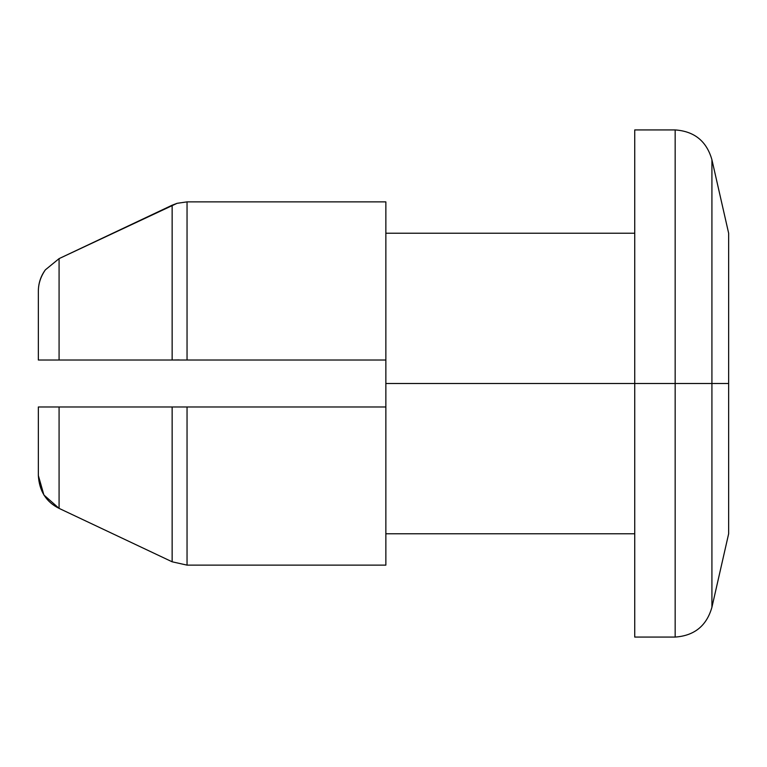 <?xml version="1.0" encoding="UTF-8"?>
<svg xmlns="http://www.w3.org/2000/svg" width="767" height="767" viewBox="0 0 767 767"><rect width="100%" height="100%" fill="white"/><g stroke="black" fill="none" stroke-linecap="round" stroke-linejoin="round"><path stroke-width="1.15" d="M634.731 637.07L675.161 637.07C694.384 635.728 706.637 625.795 711.92 607.253L711.92 383.5L711.92 607.253L728.65 533.765L728.65 383.5L728.65 533.765L728.65 383.5L711.92 383.5L711.92 607.253L711.92 383.5L675.161 383.5L675.161 637.07L675.161 383.5L634.731 383.5L634.731 637.07L634.731 383.5L385.859 383.5L385.859 406.98L187.043 406.98L187.043 565.126L385.859 565.126L385.859 406.98L385.859 565.126L187.043 565.126L187.043 406.98L172.144 406.98L172.144 561.799L187.043 565.126L172.144 561.799L59.078 508.377L172.144 561.799L172.144 406.98L59.078 406.98L59.078 508.377L59.078 406.98L38.35 406.98L38.35 475.521C39.28 491.053 46.193 502.002 59.078 508.377L172.144 561.799L187.043 565.126M179.219 359.915L172.287 360.02L179.219 359.915M385.859 360.02L172.144 360.02L172.144 205.201L172.144 360.02L38.35 360.02L38.35 291.479C38.35 283.445 40.689 276.225 45.358 269.85L59.078 258.623L59.078 360.02L59.078 258.623L172.144 205.201L59.078 258.623L45.358 269.85C40.661 276.638 38.321 283.857 38.35 291.479L38.35 360.02L385.859 360.02L385.859 201.874L187.043 201.874L187.043 360.02L187.043 201.874L177.081 203.322L172.144 205.201L177.081 203.322L187.043 201.874L385.859 201.874L385.859 383.5L728.65 383.5L728.65 233.235L728.65 383.5L728.65 233.235L711.92 159.747L711.92 383.5L711.92 159.747C706.637 141.205 694.384 131.272 675.161 129.93L675.161 383.5L675.161 129.93L634.731 129.93L634.731 383.5L634.731 129.93M385.859 406.98L38.35 406.98L38.35 475.521L43.901 495.003L59.078 508.377L43.901 495.003M179.219 406.98L172.287 406.98L179.219 406.98M136.066 360.02L132.26 360.02L136.066 360.02M132.26 406.98L136.066 406.98L132.26 406.98M59.078 258.623L177.081 203.322L59.078 258.623L45.358 269.85M172.144 561.799L59.078 508.377M634.731 533.765L385.859 533.765M385.859 233.235L634.731 233.235"/></g></svg>
